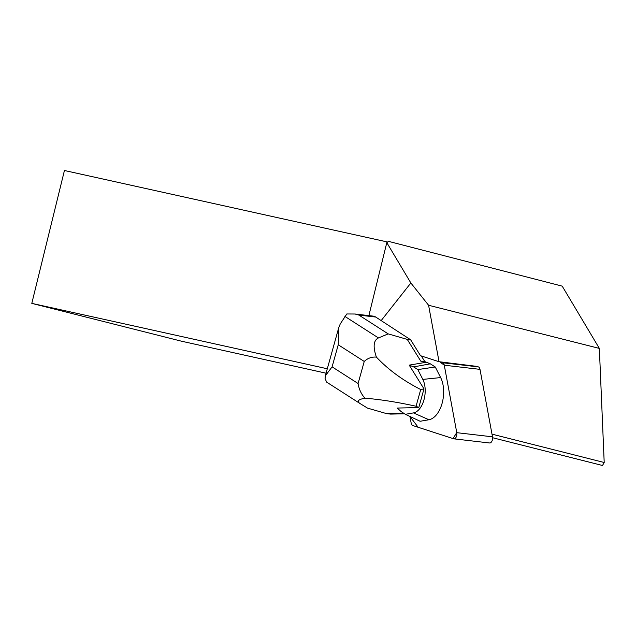 <?xml version="1.0" encoding="UTF-8"?>
<svg xmlns="http://www.w3.org/2000/svg" width="636" height="636" viewBox="0 0 636 636"><rect width="100%" height="100%" fill="white"/><g stroke="black" fill="none" stroke-linecap="round" stroke-linejoin="round"><path stroke-width="0.95" d="M476.595 366.32L478.375 366.9A4.365 2.48 96.6 0 1 479.997 369.357L492.495 436.821A4.365 2.48 96.6 0 1 489.585 442.982A4.365 2.48 96.6 0 1 489.315 442.918M409.942 416.461L411.166 423.075A4.365 2.48 -83.4 0 0 412.796 425.532L453.595 438.768A4.365 2.48 -83.4 0 0 453.865 438.832A4.365 2.48 -83.4 0 0 456.775 432.671L444.278 365.207A4.365 2.48 -83.4 0 0 442.656 362.751L439.738 361.805L444.278 365.223L456.751 432.552L453.055 438.594L418.146 427.273L409.942 416.461M492.598 437.727L602.499 465.496L604.2 462.499L599.351 348.409L428.585 305.264L439.047 361.717L420.523 355.707L410.633 339.791L375.725 317.046A16.504 9.357 -83.4 0 0 373.245 316.124L355.095 314.017L346.827 313.969L340.236 323.955L338.598 328.128L338.241 344.776L364.237 361.455C367.688 358.211 371.734 356.756 376.393 357.106C372.831 346.676 373.515 340.284 378.46 337.939L388.191 333.884L358.887 315.09L355.095 314.017M428.585 305.264L410.856 282.98L381.012 320.79M476.746 366.368L439.047 361.717M604.2 462.499L492.002 434.15M410.856 282.98L386.799 242.642L388.572 241.378L562.208 286.136L599.351 348.409M368.872 315.615L386.799 242.642M326.069 373.189L181.514 341.206L31.8 303.372L64.435 170.504L387.658 242.03M327.302 368.769L31.8 303.372M404.544 413.782L390.631 414.1L386.585 413.623L367.513 408.113L359.976 403.502C356.589 401.205 358.251 399.44 364.953 398.2C380.097 399.408 397.134 402.087 416.063 406.237L418.782 407.565L397.277 408.05A34.328 19.478 96.6 0 0 397.285 408.097L401.173 411.619L405.363 414.306L420.134 421.263L428.903 419.744A24.756 14.04 -83.4 0 0 442.092 403.351A24.756 14.04 -83.4 0 0 440.645 377.577L435.255 366.98L430.333 363.832L426.406 362.234L420.754 361.113L407.255 339.393L388.191 333.884M407.255 339.393L410.633 339.791M420.754 361.113L424.8 361.582L421.31 355.961M416.063 406.237L420.714 389.518L423.981 388.882L409.226 365.151A34.328 19.478 96.6 0 1 409.258 365.12L426.406 362.234L424.8 361.582M386.585 413.623L403.701 413.241M423.981 388.882L418.782 407.565M364.953 398.2C361.296 394.201 359.014 389.312 358.092 383.524L364.237 361.455M420.714 389.518C403.129 380.582 388.35 369.778 376.393 357.106M358.092 383.524L332.095 366.853L325.306 375.868L325.06 378.436L326.618 382.101M405.363 414.306L413.48 412.899A19.668 11.154 -83.4 0 0 423.958 399.877A19.668 11.154 -83.4 0 0 422.813 379.398L417.82 369.588L435.255 366.98M417.82 369.588L413.631 366.9L430.333 363.832M413.631 366.9L409.258 365.12M479.997 369.357L444.278 365.207M456.775 432.671L492.495 436.821M442.656 362.751L478.375 366.9M358.887 315.09L375.725 317.046M332.095 366.853L338.241 344.776M378.46 337.939L344.911 316.426M413.48 412.899L428.903 419.744M422.813 379.398L440.645 377.577M489.585 442.982L453.865 438.832M359.976 403.502L326.538 382.053M325.513 375.192L338.304 329.273"/></g></svg>
